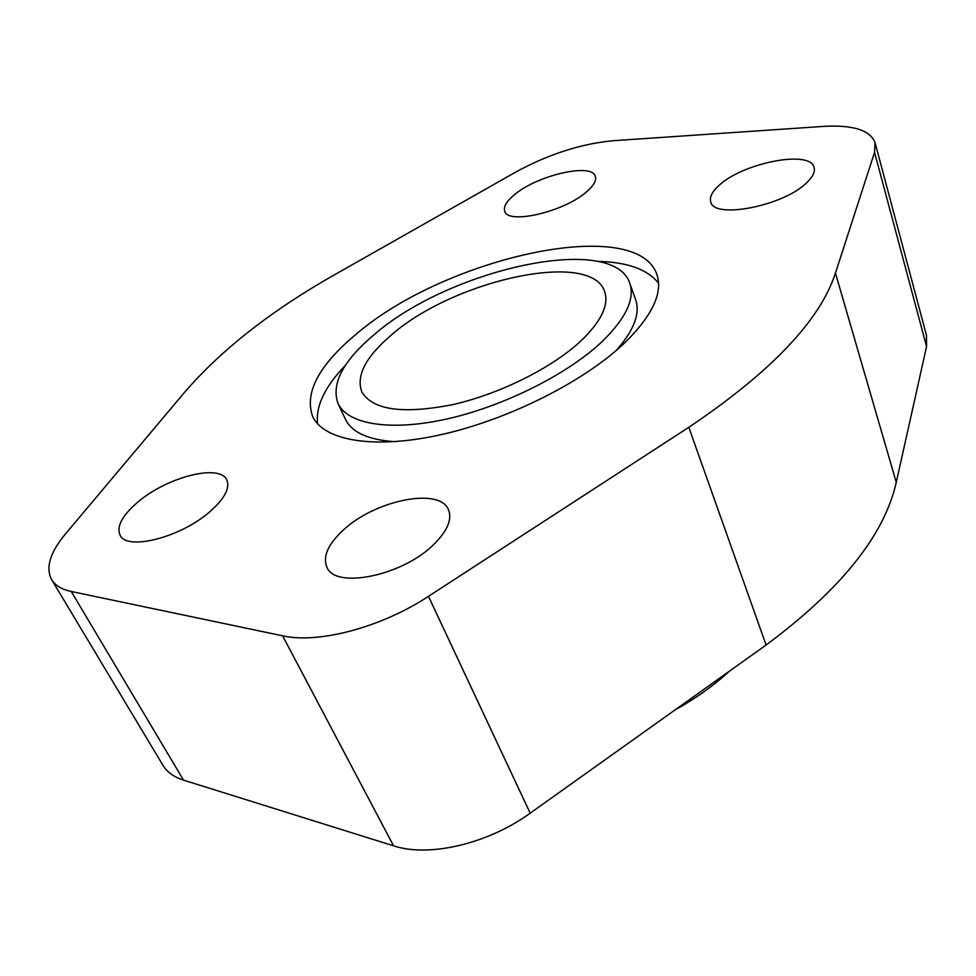 <?xml version="1.0" encoding="UTF-8"?>
<svg xmlns="http://www.w3.org/2000/svg" width="976" height="976" viewBox="0 0 976 976"><rect width="100%" height="100%" fill="white"/><g stroke="black" fill="none" stroke-linecap="round" stroke-linejoin="round"><path stroke-width="1.46" d="M718.421 186.001C741.479 163.163 810.617 149.243 814.094 167.518C815.204 171.678 812.935 176.546 807.286 182.134C784.777 205.79 713.334 219.759 710.711 201.751C709.43 197.213 712.004 191.967 718.421 186.001M514.242 194.895C536.837 175.387 591.932 162.455 595.323 176.351C596.629 180.462 593.737 185.586 586.649 191.735C564.421 211.804 507.569 224.968 504.726 211.17C503.311 206.766 506.483 201.337 514.242 194.895M342.576 530.737C374.174 500.31 439.847 486.707 448.484 509.814C452.242 519.232 447.545 530.578 434.381 543.864C403.637 575.498 335.085 589.748 326.862 567.117C322.653 556.735 327.887 544.62 342.576 530.737M138.458 501.566C167.811 476.752 219.771 463.637 226.737 479.85C230.263 488 224.602 498.638 209.791 511.766C180.914 537.373 126.77 551.172 120.06 535.141C116.303 526.271 122.439 515.084 138.458 501.566M729.292 671.256C713.834 685.53 695.754 698.426 675.026 709.93M625.47 342.137C585.685 380.603 510.033 419.058 442.36 434.369C374.601 449.765 324.008 440.92 312.686 416.508C304.195 392.767 318.823 365.207 356.594 333.841C445.215 257.554 636.864 214.342 656.921 274.622C662.997 292.727 652.505 315.236 625.47 342.137M317.603 423.779C315.541 406.236 324.825 386.74 345.455 365.28M629.752 283.223C613.221 232.447 449.436 269.132 374.455 334.39C343.113 360.742 330.974 383.775 338.025 403.466C347.529 424.328 390.4 431.721 447.423 418.863C504.36 406.053 568.13 373.93 602.277 341.429C625.909 318.274 635.071 298.876 629.752 283.223L635.596 299.571C640.415 313.418 633.949 330.4 616.222 350.518M391.461 334.914C453.767 280.112 591.212 249.514 604.62 291.556C609.17 304.829 601.326 321.238 581.098 340.77C552.343 367.769 499.541 394.145 452.437 404.686C402.551 414.385 372.32 410.054 361.73 391.669C355.972 375.589 365.89 356.667 391.461 334.914M395.036 441.689C368.294 439.908 351.738 432.405 345.394 419.18L338.025 403.466M597.58 261.373C627.324 262.056 647.661 269.352 658.556 283.247M874.557 152.341L835.444 273.073C820.096 320.47 771.223 371.88 688.812 427.317L428.476 596.336C381.555 627.3 318.383 644.038 282.601 635.815L71.236 591.48C61.671 589.406 55.132 585.454 51.606 579.622C45.433 567.727 50.044 552.514 65.441 533.97L184.94 391.876C221.869 349.31 271.962 310.148 335.195 274.402L515.535 172.179C548.414 154.257 580.915 143.777 613.013 140.727L823.158 126.416C852.926 124.672 870.226 130.113 875.069 142.716L874.557 152.341L926.566 346.504L926.48 335.354L875.069 142.716M51.606 579.622L162.919 765.245C167.042 772.089 173.911 777.042 183.525 780.129L393.572 845.826C428.891 857.623 487.915 843.886 530.188 813.179L766.099 645.026C841.007 589.431 884.402 535.202 896.261 482.339L926.566 346.504M71.236 591.48L183.525 780.129M282.601 635.815L393.572 845.826M428.476 596.336L530.188 813.179M688.812 427.317L766.099 645.026M835.444 273.073L896.261 482.339"/></g></svg>
